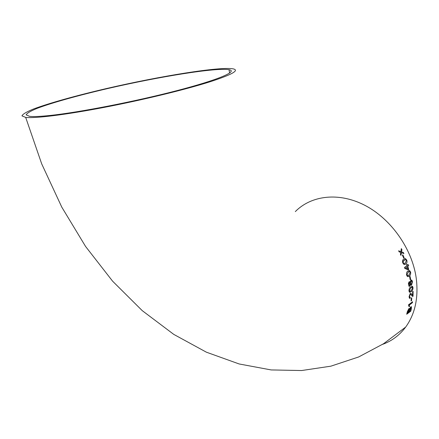 <?xml version="1.0" encoding="UTF-8"?>
<svg xmlns="http://www.w3.org/2000/svg" width="439" height="439" viewBox="0 0 439 439"><rect width="100%" height="100%" fill="white"/><g stroke="black" fill="none" stroke-linecap="round" stroke-linejoin="round"><path stroke-width="0.66" d="M409.697 286.233L410.383 284.477L410.756 285.207L411.541 285.174L412.44 281.783L412.254 280.949L411.722 280.12L410.893 280.148L410.114 282.321L409.735 281.75L409.132 281.794L408.391 283.413L408.956 286.255L409.697 286.233L410.366 284.467M209.601 81.923C232.011 74.641 239.842 70.284 233.093 68.841C219.818 66.437 160.575 76.018 107.023 88.415C76.589 95.504 49.234 103.088 33.369 109.064C26.521 111.885 22.713 114.156 21.95 115.869L25.692 117.411C35.175 118.508 65.471 114.809 104.092 107.401C142.697 99.993 184.94 89.721 209.601 81.923M410.114 282.321L409.483 281.657M382.572 344.357C391.851 341.01 399.556 335.242 405.68 327.066C415.135 313.934 418.647 297.626 416.227 278.139C412.122 248.693 391.045 218.94 365.067 205.43C339.051 191.892 311.35 195.3 295.315 211.587M400.791 252.458L400.39 254.28L400.939 255.416L401.438 252.688L403.896 253.588L403.359 252.474L401.498 251.904L401.948 249.709L401.35 248.6L400.851 251.673L398.601 250.79L399.183 251.887L400.791 252.458M402.848 254.845L402.387 255.169L403.71 258.105L404.171 257.775L402.848 254.845M402.793 262.983L404.017 264.498L405.724 264.042C406.92 263.455 407.271 262.149 406.788 260.124L405.438 258.604L403.787 259.07C402.601 259.641 402.272 260.942 402.793 262.983M404.687 268.344L408.319 269.963L408.78 269.623L407.776 266.308L408.698 265.639L408.369 264.64L407.441 265.304L407.101 264.305L406.64 264.64L406.98 265.644L404.418 267.51L404.687 268.344M406.591 275.088L407.397 276.526L409.186 276.126C410.355 275.527 410.833 274.194 410.613 272.136L409.708 270.66L407.952 271.082C406.788 271.681 406.338 273.014 406.591 275.088M410.075 276.405L409.614 276.746L410.18 279.769L410.646 279.423L410.075 276.405M408.961 290.81L409.351 292.1L411.113 291.732C412.248 291.101 412.885 289.778 413.017 287.754L412.572 286.415L410.816 286.788C409.686 287.419 409.066 288.758 408.961 290.81M410.213 293.504L409.088 296.676L409.389 298.191L410.174 298.229L410.267 297.225L409.691 297.263L409.51 296.385L410.218 294.481L411.151 294.778L412.012 295.996L413.033 296.259L413.104 291.331L412.638 291.683L412.616 295.365L411.409 293.806L410.213 293.504M411.76 297.779L411.294 298.13L411.08 300.989L411.552 300.633L411.76 297.779M409.587 306.411L409.263 305.1L412.457 302.669L412.578 301.741L408.479 304.847L409.11 306.773L409.587 306.411L409.263 305.1M410.761 311.185L411.502 306.845L410.761 306.861L409.521 308.93L408.852 308.617L407.332 311.701L406.695 314.253L410.761 311.185L411.403 308.568M49.783 115.495C78.998 112.45 135.388 101.475 177.038 90.61C218.847 79.722 238.092 71.327 229.043 69.691C216.312 67.392 159.341 76.595 107.796 88.53C78.515 95.356 52.257 102.644 37.074 108.373C30.521 111.072 26.878 113.246 26.148 114.886L29.709 116.362C33.518 116.79 40.207 116.5 49.783 115.495M411.381 308.557L411.327 306.674M409.28 308.48L409.521 308.93M406.706 314.214L410.734 311.174M409.033 309.347L407.381 313.012L408.627 312.113L409.11 309.424L408.742 309.462L407.403 313.023M410.931 307.635L409.472 310.104L409.077 311.739L410.52 310.675L411.03 307.734L410.591 307.761L409.104 311.75M409.236 305.089L412.457 302.669M412.435 302.663L412.55 301.769M409.104 306.746L409.56 306.4M411.085 300.956L411.552 300.633M411.524 300.622L411.733 297.796M409.614 298.355L410.174 298.229M410.147 298.224L410.24 297.241M409.834 297.362L409.51 296.385M409.483 296.38L410.218 294.481M410.191 294.476L410.635 294.371M412.462 296.38L413.033 296.259M413.011 296.254L413.077 291.348M411.409 293.806L412.616 295.365M411.381 293.801L410.772 293.351M409.702 292.297L411.113 291.732M411.085 291.726C412.226 291.101 412.858 289.773 412.989 287.748L413.017 287.754M412.989 287.748L412.155 286.223M412.111 287.227L410.871 287.781L409.351 290.497L409.812 291.304M409.378 290.497L409.598 291.189L411.074 290.75L412.605 288.061L412.364 287.347L410.899 287.786L409.351 290.497M411.036 285.345L411.541 285.174M411.513 285.174L412.44 281.783M412.413 281.778L411.348 279.978M409.203 286.382L409.669 286.233M409.532 282.711L408.786 284.494L409.296 285.328M411.37 281.037L411.019 281.158L410.454 283.259L411.08 284.291M410.476 283.265L410.855 284.187L411.431 284.176L412.029 282.085L411.612 281.13L411.047 281.158L410.476 283.265M408.813 284.494L409.121 285.24L409.571 285.24L410.059 283.556L409.73 282.787L409.285 282.804L408.786 284.494M410.18 279.753L410.646 279.423M410.619 279.423L410.053 276.422M407.935 276.669L409.186 276.126M409.159 276.131C410.333 275.527 410.805 274.199 410.586 272.136L410.613 272.136M410.586 272.136L409.686 270.665L409.099 270.55M409.313 271.565L408.193 272.092L406.98 274.798L407.809 275.654M407.008 274.792L407.458 275.566L408.961 275.121L410.202 272.432L409.708 271.637L408.221 272.092L406.98 274.798M408.303 269.958L408.78 269.623M408.753 269.628L407.776 266.308M407.749 266.314L408.698 265.639M408.671 265.644L408.347 264.651M407.079 264.322L407.441 265.304M407.31 266.649L405.532 267.933L408.05 269.03L407.31 266.649L405.565 267.949L408.05 269.03M404.698 264.541L405.724 264.042M405.702 264.048C406.893 263.46 407.249 262.154 406.766 260.129L406.788 260.124M406.766 260.129L405.416 258.609L404.665 258.62M405.065 259.603L403.628 260.519L403.035 261.595L403.178 262.703L403.875 263.521L404.396 263.532M403.205 262.698L403.902 263.515L405.362 263.043L406.377 260.409L405.631 259.586L403.408 260.788L403.178 262.703M403.704 258.099L404.171 257.775M404.143 257.786L402.826 254.856M400.922 255.383L401.438 252.688M403.858 253.572L403.359 252.474M403.331 252.485L401.498 251.904M401.471 251.915L401.948 249.709M401.926 249.72L401.345 248.644M398.612 250.812L400.851 251.673M25.692 117.411L41.689 163.846L61.784 207.131L85.578 246.471L112.593 281.169L142.231 310.631L173.778 334.397L206.39 352.188L239.145 363.964L271.137 369.934L301.604 370.538L330.858 366.175L358.647 356.967L383.56 343.732L405.68 327.066M229.043 69.691L229.619 73.066"/></g></svg>
